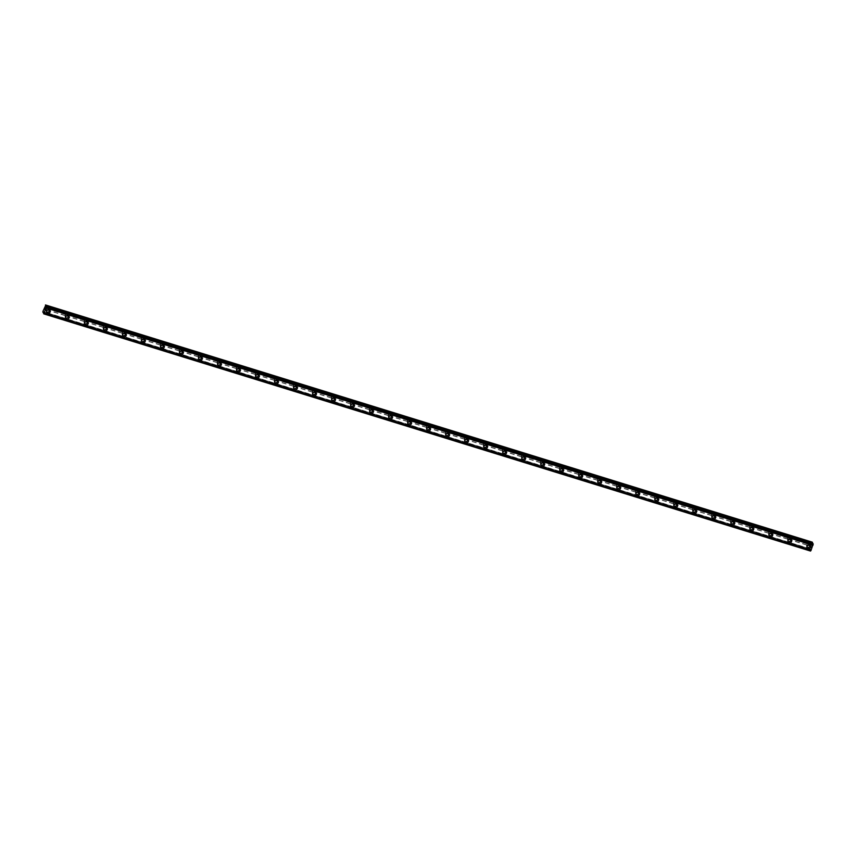 <?xml version="1.0" encoding="UTF-8"?>
<svg xmlns="http://www.w3.org/2000/svg" width="856" height="856" viewBox="0 0 856 856"><rect width="100%" height="100%" fill="white"/><g stroke="black" fill="none" stroke-linecap="round" stroke-linejoin="round"><path stroke-width="0.64" stroke-dasharray="4.28 3.21" d="M46.588 308.417L46.449 308.609A1.198 1.124 152.9 0 0 46.085 309.594L46.096 309.733A1.198 1.124 152.9 0 0 47.872 310.279L48.064 310.204A1.198 1.124 152.9 0 0 48.428 309.219L48.364 308.973A1.198 1.124 152.9 0 0 46.588 308.417L44.309 307.711M47.487 311.745A1.198 1.124 152.9 0 0 48.963 310.118A1.198 1.124 152.9 0 0 47.016 309.936A1.198 1.124 152.9 0 0 47.487 311.745M46.684 312.419L46.684 312.419A1.883 1.776 -27.1 0 1 48.995 309.851A1.883 1.776 -27.1 0 1 50.033 310.707L50.033 310.707M65.602 314.302L65.463 314.484A1.198 1.124 152.9 0 0 65.099 315.468L65.11 315.618A1.198 1.124 152.9 0 0 66.886 316.164L67.078 316.089A1.198 1.124 152.9 0 0 67.442 315.104L67.367 314.848A1.198 1.124 152.9 0 0 65.602 314.302L48.364 308.973M66.501 317.63A1.198 1.124 152.9 0 0 67.977 315.992A1.198 1.124 152.9 0 0 66.03 315.81A1.198 1.124 152.9 0 0 66.501 317.63M65.698 318.304L65.698 318.293A1.883 1.776 -27.1 0 1 68.009 315.736A1.883 1.776 -27.1 0 1 69.047 316.592L69.047 316.592M84.616 320.187L84.477 320.369A1.198 1.124 152.9 0 0 84.113 321.353L84.123 321.492A1.198 1.124 152.9 0 0 85.9 322.049L86.082 321.963A1.198 1.124 152.9 0 0 86.456 320.979L86.381 320.733A1.198 1.124 152.9 0 0 84.616 320.187L67.367 314.848M85.514 323.515A1.198 1.124 152.9 0 0 86.98 321.877A1.198 1.124 152.9 0 0 85.044 321.695A1.198 1.124 152.9 0 0 85.514 323.515M84.712 324.178L84.712 324.178A1.883 1.776 -27.1 0 1 87.023 321.61A1.883 1.776 -27.1 0 1 88.05 322.466L88.061 322.477M103.629 326.072L103.49 326.254A1.198 1.124 152.9 0 0 103.116 327.238L103.137 327.377A1.198 1.124 152.9 0 0 104.903 327.923L105.095 327.848A1.198 1.124 152.9 0 0 105.47 326.864L105.395 326.618A1.198 1.124 152.9 0 0 103.629 326.072L86.381 320.733M104.528 329.389A1.198 1.124 152.9 0 0 105.994 327.762A1.198 1.124 152.9 0 0 104.058 327.58A1.198 1.124 152.9 0 0 104.528 329.389M103.726 330.063L103.726 330.063A1.883 1.776 -27.1 0 1 106.037 327.495A1.883 1.776 -27.1 0 1 107.064 328.351L107.064 328.351M122.643 331.946L122.504 332.128A1.198 1.124 152.9 0 0 122.13 333.112L122.151 333.262A1.198 1.124 152.9 0 0 123.917 333.808L124.109 333.733A1.198 1.124 152.9 0 0 124.484 332.749L124.409 332.492A1.198 1.124 152.9 0 0 122.643 331.946L105.395 326.618M123.542 335.274A1.198 1.124 152.9 0 0 125.008 333.637A1.198 1.124 152.9 0 0 123.071 333.455A1.198 1.124 152.9 0 0 123.542 335.274M122.74 335.937L122.74 335.948A1.883 1.776 -27.1 0 1 125.051 333.38A1.883 1.776 -27.1 0 1 126.078 334.236L126.078 334.236M141.647 337.831L141.518 338.013A1.198 1.124 152.9 0 0 141.144 338.997L141.165 339.137A1.198 1.124 152.9 0 0 142.931 339.693L143.123 339.607A1.198 1.124 152.9 0 0 143.498 338.623L143.423 338.377A1.198 1.124 152.9 0 0 141.647 337.831L124.409 332.492M142.556 341.159A1.198 1.124 152.9 0 0 144.022 339.522A1.198 1.124 152.9 0 0 142.085 339.34A1.198 1.124 152.9 0 0 142.556 341.159M141.754 341.822L141.754 341.822A1.883 1.776 -27.1 0 1 144.065 339.254A1.883 1.776 -27.1 0 1 145.092 340.121L145.092 340.121M160.661 343.716L160.521 343.898A1.198 1.124 152.9 0 0 160.158 344.882L160.179 345.022A1.198 1.124 152.9 0 0 161.945 345.567L162.137 345.492A1.198 1.124 152.9 0 0 162.501 344.508L162.437 344.262A1.198 1.124 152.9 0 0 160.661 343.716L143.423 338.377M161.57 347.033A1.198 1.124 152.9 0 0 163.036 345.407A1.198 1.124 152.9 0 0 161.099 345.225A1.198 1.124 152.9 0 0 161.57 347.033M160.757 347.707L160.757 347.707A1.883 1.776 -27.1 0 1 163.079 345.139A1.883 1.776 -27.1 0 1 164.106 345.995L164.106 345.995M179.674 349.59L179.535 349.783A1.198 1.124 152.9 0 0 179.172 350.757L179.182 350.906A1.198 1.124 152.9 0 0 180.958 351.452L181.151 351.377A1.198 1.124 152.9 0 0 181.515 350.393L181.451 350.136A1.198 1.124 152.9 0 0 179.674 349.59L162.437 344.262M180.573 352.918A1.198 1.124 152.9 0 0 182.05 351.281A1.198 1.124 152.9 0 0 180.113 351.099A1.198 1.124 152.9 0 0 180.573 352.918M179.771 353.592L179.771 353.592A1.883 1.776 -27.1 0 1 182.082 351.024A1.883 1.776 -27.1 0 1 183.12 351.88L183.12 351.88M198.688 355.475L198.549 355.657A1.198 1.124 152.9 0 0 198.185 356.642L198.196 356.791A1.198 1.124 152.9 0 0 199.972 357.337L200.165 357.252A1.198 1.124 152.9 0 0 200.529 356.267L200.465 356.021A1.198 1.124 152.9 0 0 198.688 355.475L181.451 350.136M199.587 358.803A1.198 1.124 152.9 0 0 201.064 357.166A1.198 1.124 152.9 0 0 199.127 356.984A1.198 1.124 152.9 0 0 199.587 358.803M198.785 359.466L198.785 359.466A1.883 1.776 -27.1 0 1 201.096 356.899A1.883 1.776 -27.1 0 1 202.134 357.765L202.134 357.765M217.702 361.36L217.563 361.542A1.198 1.124 152.9 0 0 217.199 362.527L217.21 362.666A1.198 1.124 152.9 0 0 218.986 363.212L219.179 363.137A1.198 1.124 152.9 0 0 219.543 362.152L219.478 361.906A1.198 1.124 152.9 0 0 217.702 361.36L200.465 356.021M218.601 364.677A1.198 1.124 152.9 0 0 220.078 363.051A1.198 1.124 152.9 0 0 218.13 362.869A1.198 1.124 152.9 0 0 218.601 364.677M217.799 365.351L217.799 365.351A1.883 1.776 -27.1 0 1 220.11 362.784A1.883 1.776 -27.1 0 1 221.148 363.64L221.148 363.64M236.716 367.235L236.577 367.427A1.198 1.124 152.9 0 0 236.213 368.412L236.224 368.551A1.198 1.124 152.9 0 0 238 369.096L238.193 369.022A1.198 1.124 152.9 0 0 238.556 368.037L238.482 367.791A1.198 1.124 152.9 0 0 236.716 367.235L219.478 361.906M237.615 370.562A1.198 1.124 152.9 0 0 239.091 368.936A1.198 1.124 152.9 0 0 237.144 368.743A1.198 1.124 152.9 0 0 237.615 370.562M236.812 371.237L236.812 371.237A1.883 1.776 -27.1 0 1 239.124 368.669A1.883 1.776 -27.1 0 1 240.161 369.525L240.161 369.525M255.73 373.12L255.591 373.302A1.198 1.124 152.9 0 0 255.216 374.286L255.238 374.436A1.198 1.124 152.9 0 0 257.003 374.981L257.196 374.896A1.198 1.124 152.9 0 0 257.57 373.911L257.495 373.665A1.198 1.124 152.9 0 0 255.73 373.12L238.482 367.791M256.629 376.447A1.198 1.124 152.9 0 0 258.095 374.81A1.198 1.124 152.9 0 0 256.158 374.628A1.198 1.124 152.9 0 0 256.629 376.447M255.826 377.111L255.826 377.111A1.883 1.776 -27.1 0 1 258.137 374.543A1.883 1.776 -27.1 0 1 259.165 375.41L259.165 375.41M274.744 379.005L274.605 379.187A1.198 1.124 152.9 0 0 274.23 380.171L274.252 380.31A1.198 1.124 152.9 0 0 276.017 380.856L276.21 380.781A1.198 1.124 152.9 0 0 276.584 379.797L276.509 379.55A1.198 1.124 152.9 0 0 274.744 379.005L257.495 373.665M275.643 382.322A1.198 1.124 152.9 0 0 277.109 380.695A1.198 1.124 152.9 0 0 275.172 380.513A1.198 1.124 152.9 0 0 275.643 382.322M274.84 382.996L274.84 382.996A1.883 1.776 -27.1 0 1 277.151 380.428A1.883 1.776 -27.1 0 1 278.179 381.284L278.179 381.284M293.758 384.879L293.619 385.072A1.198 1.124 152.9 0 0 293.244 386.056L293.266 386.195A1.198 1.124 152.9 0 0 295.031 386.741L295.224 386.666A1.198 1.124 152.9 0 0 295.598 385.682L295.523 385.435A1.198 1.124 152.9 0 0 293.758 384.879L276.509 379.55M294.657 388.207A1.198 1.124 152.9 0 0 296.123 386.58A1.198 1.124 152.9 0 0 294.186 386.388A1.198 1.124 152.9 0 0 294.657 388.207M293.854 388.881L293.854 388.881A1.883 1.776 -27.1 0 1 296.165 386.313A1.883 1.776 -27.1 0 1 297.192 387.169L297.192 387.169M312.761 390.764L312.633 390.946A1.198 1.124 152.9 0 0 312.258 391.93L312.28 392.08A1.198 1.124 152.9 0 0 314.045 392.626L314.238 392.54A1.198 1.124 152.9 0 0 314.601 391.556L314.537 391.31A1.198 1.124 152.9 0 0 312.761 390.764L295.523 385.435M313.671 394.092A1.198 1.124 152.9 0 0 315.136 392.455A1.198 1.124 152.9 0 0 313.2 392.273A1.198 1.124 152.9 0 0 313.671 394.092M312.857 394.755L312.868 394.755A1.883 1.776 -27.1 0 1 315.179 392.187A1.883 1.776 -27.1 0 1 316.206 393.054L316.206 393.054M331.775 396.649L331.636 396.831A1.198 1.124 152.9 0 0 331.272 397.815L331.283 397.954A1.198 1.124 152.9 0 0 333.059 398.5L333.252 398.425A1.198 1.124 152.9 0 0 333.615 397.441L333.551 397.195A1.198 1.124 152.9 0 0 331.775 396.649L314.537 391.31M332.674 399.977A1.198 1.124 152.9 0 0 334.15 398.34A1.198 1.124 152.9 0 0 332.214 398.158A1.198 1.124 152.9 0 0 332.674 399.977M331.871 400.64L331.871 400.64A1.883 1.776 -27.1 0 1 334.182 398.072A1.883 1.776 -27.1 0 1 335.22 398.928L335.22 398.928M350.789 402.523L350.65 402.716A1.198 1.124 152.9 0 0 350.286 403.7L350.297 403.839A1.198 1.124 152.9 0 0 352.073 404.385L352.265 404.31A1.198 1.124 152.9 0 0 352.629 403.326L352.565 403.08A1.198 1.124 152.9 0 0 350.789 402.523L333.551 397.195M351.688 405.851A1.198 1.124 152.9 0 0 353.164 404.225A1.198 1.124 152.9 0 0 351.228 404.032A1.198 1.124 152.9 0 0 351.688 405.851M350.885 406.525L350.885 406.525A1.883 1.776 -27.1 0 1 353.196 403.957A1.883 1.776 -27.1 0 1 354.234 404.813L354.234 404.813M369.803 408.408L369.664 408.59A1.198 1.124 152.9 0 0 369.3 409.575L369.31 409.724A1.198 1.124 152.9 0 0 371.087 410.27L371.279 410.185A1.198 1.124 152.9 0 0 371.643 409.211L371.579 408.954A1.198 1.124 152.9 0 0 369.803 408.408L352.565 403.08M370.702 411.736A1.198 1.124 152.9 0 0 372.178 410.099A1.198 1.124 152.9 0 0 370.241 409.917A1.198 1.124 152.9 0 0 370.702 411.736M369.899 412.399L369.899 412.399A1.883 1.776 -27.1 0 1 372.21 409.842A1.883 1.776 -27.1 0 1 373.248 410.698L373.248 410.698M388.817 414.293L388.678 414.475A1.198 1.124 152.9 0 0 388.314 415.46L388.324 415.599A1.198 1.124 152.9 0 0 390.101 416.155L390.293 416.07A1.198 1.124 152.9 0 0 390.657 415.085L390.593 414.839A1.198 1.124 152.9 0 0 388.817 414.293L371.579 408.954M389.715 417.621A1.198 1.124 152.9 0 0 391.192 415.984A1.198 1.124 152.9 0 0 389.245 415.802A1.198 1.124 152.9 0 0 389.715 417.621M388.913 418.284L388.913 418.284A1.883 1.776 -27.1 0 1 391.224 415.716A1.883 1.776 -27.1 0 1 392.262 416.572L392.262 416.572M407.83 420.168L407.691 420.36A1.198 1.124 152.9 0 0 407.328 421.345L407.338 421.484A1.198 1.124 152.9 0 0 409.115 422.029L409.307 421.955A1.198 1.124 152.9 0 0 409.671 420.97L409.596 420.724A1.198 1.124 152.9 0 0 407.83 420.168L390.593 414.839M408.729 423.495A1.198 1.124 152.9 0 0 410.206 421.869A1.198 1.124 152.9 0 0 408.259 421.676A1.198 1.124 152.9 0 0 408.729 423.495M407.927 424.169L407.927 424.169A1.883 1.776 -27.1 0 1 410.238 421.601A1.883 1.776 -27.1 0 1 411.276 422.457L411.276 422.457M426.844 426.053L426.705 426.235A1.198 1.124 152.9 0 0 426.331 427.219L426.352 427.369A1.198 1.124 152.9 0 0 428.118 427.914L428.31 427.84A1.198 1.124 152.9 0 0 428.685 426.855L428.61 426.598A1.198 1.124 152.9 0 0 426.844 426.053L409.596 420.724M427.743 429.38A1.198 1.124 152.9 0 0 429.209 427.743A1.198 1.124 152.9 0 0 427.272 427.561A1.198 1.124 152.9 0 0 427.743 429.38M426.941 430.044L426.941 430.044A1.883 1.776 -27.1 0 1 429.252 427.486A1.883 1.776 -27.1 0 1 430.279 428.342L430.279 428.342M445.858 431.938L445.719 432.12A1.198 1.124 152.9 0 0 445.345 433.104L445.366 433.243A1.198 1.124 152.9 0 0 447.132 433.799L447.324 433.714A1.198 1.124 152.9 0 0 447.699 432.729L447.624 432.483A1.198 1.124 152.9 0 0 445.858 431.938L428.61 426.598M446.757 435.265A1.198 1.124 152.9 0 0 448.223 433.628A1.198 1.124 152.9 0 0 446.286 433.446A1.198 1.124 152.9 0 0 446.757 435.265M445.955 435.929L445.955 435.929A1.883 1.776 -27.1 0 1 448.266 433.361A1.883 1.776 -27.1 0 1 449.293 434.217L449.293 434.227M464.872 437.812L464.733 438.005A1.198 1.124 152.9 0 0 464.359 438.989L464.38 439.128A1.198 1.124 152.9 0 0 466.146 439.674L466.338 439.599A1.198 1.124 152.9 0 0 466.713 438.614L466.638 438.368A1.198 1.124 152.9 0 0 464.872 437.812L447.624 432.483M465.771 441.14A1.198 1.124 152.9 0 0 467.237 439.513A1.198 1.124 152.9 0 0 465.3 439.331A1.198 1.124 152.9 0 0 465.771 441.14M464.969 441.814L464.969 441.814A1.883 1.776 -27.1 0 1 467.28 439.246A1.883 1.776 -27.1 0 1 468.307 440.102L468.307 440.102M483.875 443.697L483.747 443.879A1.198 1.124 152.9 0 0 483.373 444.863L483.394 445.013A1.198 1.124 152.9 0 0 485.159 445.559L485.352 445.484A1.198 1.124 152.9 0 0 485.716 444.499L485.652 444.243A1.198 1.124 152.9 0 0 483.875 443.697L466.638 438.368M484.785 447.025A1.198 1.124 152.9 0 0 486.251 445.388A1.198 1.124 152.9 0 0 484.314 445.206A1.198 1.124 152.9 0 0 484.785 447.025M483.972 447.688L483.972 447.699A1.883 1.776 -27.1 0 1 486.294 445.131A1.883 1.776 -27.1 0 1 487.321 445.987L487.321 445.987M502.889 449.582L502.75 449.764A1.198 1.124 152.9 0 0 502.386 450.748L502.397 450.887A1.198 1.124 152.9 0 0 504.173 451.444L504.366 451.358A1.198 1.124 152.9 0 0 504.73 450.374L504.666 450.128A1.198 1.124 152.9 0 0 502.889 449.582L485.652 444.243M503.788 452.91A1.198 1.124 152.9 0 0 505.265 451.273A1.198 1.124 152.9 0 0 503.328 451.091A1.198 1.124 152.9 0 0 503.788 452.91M502.986 453.573L502.986 453.573A1.883 1.776 -27.1 0 1 505.297 451.005A1.883 1.776 -27.1 0 1 506.335 451.861L506.335 451.872M521.903 455.467L521.764 455.649A1.198 1.124 152.9 0 0 521.4 456.633L521.411 456.772A1.198 1.124 152.9 0 0 523.187 457.318L523.38 457.243A1.198 1.124 152.9 0 0 523.744 456.259L523.679 456.013A1.198 1.124 152.9 0 0 521.903 455.467L504.666 450.128M522.802 458.784A1.198 1.124 152.9 0 0 524.279 457.158A1.198 1.124 152.9 0 0 522.342 456.976A1.198 1.124 152.9 0 0 522.802 458.784M522 459.458L522 459.458A1.883 1.776 -27.1 0 1 524.311 456.89A1.883 1.776 -27.1 0 1 525.349 457.746L525.349 457.746M540.917 461.341L540.778 461.523A1.198 1.124 152.9 0 0 540.414 462.508L540.425 462.657A1.198 1.124 152.9 0 0 542.201 463.203L542.394 463.128A1.198 1.124 152.9 0 0 542.758 462.144L542.693 461.887A1.198 1.124 152.9 0 0 540.917 461.341L523.679 456.013M541.816 464.669A1.198 1.124 152.9 0 0 543.293 463.032A1.198 1.124 152.9 0 0 541.356 462.85A1.198 1.124 152.9 0 0 541.816 464.669M541.013 465.332L541.013 465.343A1.883 1.776 -27.1 0 1 543.325 462.775A1.883 1.776 -27.1 0 1 544.363 463.631L544.363 463.631M559.931 467.226L559.792 467.408A1.198 1.124 152.9 0 0 559.428 468.393L559.439 468.532A1.198 1.124 152.9 0 0 561.215 469.088L561.408 469.002A1.198 1.124 152.9 0 0 561.771 468.018L561.697 467.772A1.198 1.124 152.9 0 0 559.931 467.226L542.693 461.887M560.83 470.554A1.198 1.124 152.9 0 0 562.306 468.917A1.198 1.124 152.9 0 0 560.359 468.735A1.198 1.124 152.9 0 0 560.83 470.554M560.027 471.217L560.027 471.217A1.883 1.776 -27.1 0 1 562.338 468.649A1.883 1.776 -27.1 0 1 563.376 469.505L563.376 469.516M578.945 473.111L578.806 473.293A1.198 1.124 152.9 0 0 578.442 474.278L578.453 474.417A1.198 1.124 152.9 0 0 580.229 474.962L580.422 474.887A1.198 1.124 152.9 0 0 580.785 473.903L580.71 473.657A1.198 1.124 152.9 0 0 578.945 473.111L561.697 467.772M579.844 476.428A1.198 1.124 152.9 0 0 581.32 474.802A1.198 1.124 152.9 0 0 579.373 474.62A1.198 1.124 152.9 0 0 579.844 476.428M579.041 477.102L579.041 477.102A1.883 1.776 -27.1 0 1 581.352 474.534A1.883 1.776 -27.1 0 1 582.38 475.39L582.39 475.39M597.959 478.986L597.82 479.167A1.198 1.124 152.9 0 0 597.445 480.152L597.467 480.302A1.198 1.124 152.9 0 0 599.232 480.847L599.425 480.772A1.198 1.124 152.9 0 0 599.799 479.788L599.724 479.531A1.198 1.124 152.9 0 0 597.959 478.986L580.71 473.657M598.858 482.313A1.198 1.124 152.9 0 0 600.323 480.676A1.198 1.124 152.9 0 0 598.387 480.494A1.198 1.124 152.9 0 0 598.858 482.313M598.055 482.987L598.055 482.987A1.883 1.776 -27.1 0 1 600.366 480.419A1.883 1.776 -27.1 0 1 601.394 481.275L601.394 481.275M616.973 484.87L616.834 485.052A1.198 1.124 152.9 0 0 616.459 486.037L616.481 486.176A1.198 1.124 152.9 0 0 618.246 486.732L618.439 486.647A1.198 1.124 152.9 0 0 618.813 485.662L618.738 485.416A1.198 1.124 152.9 0 0 616.973 484.87L599.724 479.531M617.872 488.198A1.198 1.124 152.9 0 0 619.337 486.561A1.198 1.124 152.9 0 0 617.401 486.379A1.198 1.124 152.9 0 0 617.872 488.198M617.069 488.862L617.069 488.862A1.883 1.776 -27.1 0 1 619.38 486.294A1.883 1.776 -27.1 0 1 620.407 487.16L620.407 487.16M635.976 490.755L635.848 490.937A1.198 1.124 152.9 0 0 635.473 491.922L635.494 492.061A1.198 1.124 152.9 0 0 637.26 492.607L637.452 492.532A1.198 1.124 152.9 0 0 637.827 491.547L637.752 491.301A1.198 1.124 152.9 0 0 635.976 490.755L618.738 485.416M636.885 494.073A1.198 1.124 152.9 0 0 638.351 492.446A1.198 1.124 152.9 0 0 636.415 492.264A1.198 1.124 152.9 0 0 636.885 494.073M636.083 494.747L636.083 494.747A1.883 1.776 -27.1 0 1 638.394 492.179A1.883 1.776 -27.1 0 1 639.421 493.035L639.421 493.035M654.99 496.63L654.851 496.822A1.198 1.124 152.9 0 0 654.487 497.796L654.508 497.946A1.198 1.124 152.9 0 0 656.274 498.492L656.466 498.417A1.198 1.124 152.9 0 0 656.83 497.432L656.766 497.175A1.198 1.124 152.9 0 0 654.99 496.63L637.752 491.301M655.899 499.958A1.198 1.124 152.9 0 0 657.365 498.32A1.198 1.124 152.9 0 0 655.428 498.139A1.198 1.124 152.9 0 0 655.899 499.958M655.086 500.632L655.086 500.632A1.883 1.776 -27.1 0 1 657.408 498.064A1.883 1.776 -27.1 0 1 658.435 498.92L658.435 498.92M674.004 502.515L673.865 502.697A1.198 1.124 152.9 0 0 673.501 503.681L673.512 503.831A1.198 1.124 152.9 0 0 675.288 504.377L675.48 504.291A1.198 1.124 152.9 0 0 675.844 503.307L675.78 503.06A1.198 1.124 152.9 0 0 674.004 502.515L656.766 497.175M674.903 505.843A1.198 1.124 152.9 0 0 676.379 504.205A1.198 1.124 152.9 0 0 674.442 504.024A1.198 1.124 152.9 0 0 674.903 505.843M674.1 506.506L674.1 506.506A1.883 1.776 -27.1 0 1 676.411 503.938A1.883 1.776 -27.1 0 1 677.449 504.805L677.449 504.805M693.018 508.4L692.879 508.582A1.198 1.124 152.9 0 0 692.515 509.566L692.525 509.705A1.198 1.124 152.9 0 0 694.302 510.251L694.494 510.176A1.198 1.124 152.9 0 0 694.858 509.192L694.794 508.945A1.198 1.124 152.9 0 0 693.018 508.4L675.78 503.06M693.916 511.717A1.198 1.124 152.9 0 0 695.393 510.09A1.198 1.124 152.9 0 0 693.456 509.909A1.198 1.124 152.9 0 0 693.916 511.717M693.114 512.391L693.114 512.391A1.883 1.776 -27.1 0 1 695.425 509.823A1.883 1.776 -27.1 0 1 696.463 510.679L696.463 510.679M712.032 514.274L711.892 514.467A1.198 1.124 152.9 0 0 711.529 515.451L711.539 515.59A1.198 1.124 152.9 0 0 713.316 516.136L713.508 516.061A1.198 1.124 152.9 0 0 713.872 515.077L713.808 514.831A1.198 1.124 152.9 0 0 712.032 514.274L694.794 508.945M712.93 517.602A1.198 1.124 152.9 0 0 714.407 515.975A1.198 1.124 152.9 0 0 712.46 515.783A1.198 1.124 152.9 0 0 712.93 517.602M712.128 518.276L712.128 518.276A1.883 1.776 -27.1 0 1 714.439 515.708A1.883 1.776 -27.1 0 1 715.477 516.564L715.477 516.564M731.045 520.159L730.906 520.341A1.198 1.124 152.9 0 0 730.543 521.325L730.553 521.475A1.198 1.124 152.9 0 0 732.329 522.021L732.522 521.935A1.198 1.124 152.9 0 0 732.886 520.951L732.811 520.705A1.198 1.124 152.9 0 0 731.045 520.159L713.808 514.831M731.944 523.487A1.198 1.124 152.9 0 0 733.421 521.85A1.198 1.124 152.9 0 0 731.473 521.668A1.198 1.124 152.9 0 0 731.944 523.487M731.142 524.15L731.142 524.15A1.883 1.776 -27.1 0 1 733.453 521.582A1.883 1.776 -27.1 0 1 734.491 522.449L734.491 522.449M750.059 526.044L749.92 526.226A1.198 1.124 152.9 0 0 749.556 527.21L749.567 527.35A1.198 1.124 152.9 0 0 751.343 527.895L751.525 527.82A1.198 1.124 152.9 0 0 751.9 526.836L751.825 526.59A1.198 1.124 152.9 0 0 750.059 526.044L732.811 520.705M750.958 529.372A1.198 1.124 152.9 0 0 752.435 527.735A1.198 1.124 152.9 0 0 750.487 527.553A1.198 1.124 152.9 0 0 750.958 529.372M750.156 530.035L750.156 530.035A1.883 1.776 -27.1 0 1 752.467 527.467A1.883 1.776 -27.1 0 1 753.494 528.323L753.505 528.323M769.073 531.918L768.934 532.111A1.198 1.124 152.9 0 0 768.56 533.095L768.581 533.235A1.198 1.124 152.9 0 0 770.347 533.78L770.539 533.705A1.198 1.124 152.9 0 0 770.914 532.721L770.839 532.475A1.198 1.124 152.9 0 0 769.073 531.918L751.825 526.59M769.972 535.246A1.198 1.124 152.9 0 0 771.438 533.62A1.198 1.124 152.9 0 0 769.501 533.427A1.198 1.124 152.9 0 0 769.972 535.246M769.17 535.92L769.17 535.92A1.883 1.776 -27.1 0 1 771.481 533.352A1.883 1.776 -27.1 0 1 772.508 534.208L772.508 534.208M788.087 537.803L787.948 537.985A1.198 1.124 152.9 0 0 787.573 538.97L787.595 539.12A1.198 1.124 152.9 0 0 789.36 539.665L789.553 539.58A1.198 1.124 152.9 0 0 789.928 538.606L789.853 538.349A1.198 1.124 152.9 0 0 788.087 537.803L770.839 532.475M788.986 541.131A1.198 1.124 152.9 0 0 790.452 539.494A1.198 1.124 152.9 0 0 788.515 539.312A1.198 1.124 152.9 0 0 788.986 541.131M788.183 541.795L788.183 541.795A1.883 1.776 -27.1 0 1 790.495 539.237A1.883 1.776 -27.1 0 1 791.522 540.093L791.522 540.093M807.326 545.7A1.198 1.124 152.9 0 0 808.374 545.55L808.567 545.465A1.198 1.124 152.9 0 0 808.941 544.48L808.867 544.234A1.198 1.124 152.9 0 0 807.09 543.688L806.962 543.87A1.198 1.124 152.9 0 0 806.587 544.855L806.609 544.994A1.198 1.124 152.9 0 0 807.326 545.7M808 547.016A1.198 1.124 152.9 0 0 809.466 545.379A1.198 1.124 152.9 0 0 807.529 545.197A1.198 1.124 152.9 0 0 808 547.016M807.197 547.68L807.197 547.68A1.883 1.776 -27.1 0 1 809.509 545.111A1.883 1.776 -27.1 0 1 810.536 545.968L810.536 545.968M807.764 547.637A1.883 1.776 152.9 0 0 810.076 545.069A1.883 1.776 152.9 0 0 807.026 544.78A1.883 1.776 152.9 0 0 807.764 547.637M808.182 548.45A1.883 1.776 152.9 0 0 810.493 545.882A1.883 1.776 152.9 0 0 807.443 545.593A1.883 1.776 152.9 0 0 808.182 548.45M788.75 541.752A1.883 1.776 152.9 0 0 791.062 539.184A1.883 1.776 152.9 0 0 788.012 538.895A1.883 1.776 152.9 0 0 788.75 541.752M789.168 542.565A1.883 1.776 152.9 0 0 791.479 539.997A1.883 1.776 152.9 0 0 788.43 539.708A1.883 1.776 152.9 0 0 789.168 542.565M769.737 535.867A1.883 1.776 152.9 0 0 772.048 533.309A1.883 1.776 152.9 0 0 768.998 533.02A1.883 1.776 152.9 0 0 769.737 535.867M770.154 536.68A1.883 1.776 152.9 0 0 772.465 534.123A1.883 1.776 152.9 0 0 769.416 533.834A1.883 1.776 152.9 0 0 770.154 536.68M750.723 529.992A1.883 1.776 152.9 0 0 753.034 527.424A1.883 1.776 152.9 0 0 749.995 527.135A1.883 1.776 152.9 0 0 750.723 529.992M751.14 530.806A1.883 1.776 152.9 0 0 753.451 528.238A1.883 1.776 152.9 0 0 750.402 527.949A1.883 1.776 152.9 0 0 751.14 530.806M731.709 524.107A1.883 1.776 152.9 0 0 734.02 521.539A1.883 1.776 152.9 0 0 730.981 521.25A1.883 1.776 152.9 0 0 731.709 524.107M732.126 524.921A1.883 1.776 152.9 0 0 734.437 522.353A1.883 1.776 152.9 0 0 731.388 522.064A1.883 1.776 152.9 0 0 732.126 524.921M712.695 518.222A1.883 1.776 152.9 0 0 715.017 515.665A1.883 1.776 152.9 0 0 711.967 515.376A1.883 1.776 152.9 0 0 712.695 518.222M713.112 519.036A1.883 1.776 152.9 0 0 715.423 516.468A1.883 1.776 152.9 0 0 712.385 516.189A1.883 1.776 152.9 0 0 713.112 519.036M693.692 512.348A1.883 1.776 152.9 0 0 696.003 509.78A1.883 1.776 152.9 0 0 692.953 509.491A1.883 1.776 152.9 0 0 693.692 512.348M694.098 513.161A1.883 1.776 152.9 0 0 696.41 510.593A1.883 1.776 152.9 0 0 693.371 510.304A1.883 1.776 152.9 0 0 694.098 513.161M674.678 506.463A1.883 1.776 152.9 0 0 676.989 503.895A1.883 1.776 152.9 0 0 673.94 503.606A1.883 1.776 152.9 0 0 674.678 506.463M675.084 507.276A1.883 1.776 152.9 0 0 677.406 504.708A1.883 1.776 152.9 0 0 674.357 504.419A1.883 1.776 152.9 0 0 675.084 507.276M655.664 500.578A1.883 1.776 152.9 0 0 657.975 498.01A1.883 1.776 152.9 0 0 654.926 497.732A1.883 1.776 152.9 0 0 655.664 500.578M656.081 501.391A1.883 1.776 152.9 0 0 658.392 498.823A1.883 1.776 152.9 0 0 655.343 498.545A1.883 1.776 152.9 0 0 656.081 501.391M636.65 494.704A1.883 1.776 152.9 0 0 638.961 492.136A1.883 1.776 152.9 0 0 635.912 491.847A1.883 1.776 152.9 0 0 636.65 494.704M637.067 495.517A1.883 1.776 152.9 0 0 639.379 492.949A1.883 1.776 152.9 0 0 636.329 492.66A1.883 1.776 152.9 0 0 637.067 495.517M617.636 488.819A1.883 1.776 152.9 0 0 619.947 486.251A1.883 1.776 152.9 0 0 616.898 485.962A1.883 1.776 152.9 0 0 617.636 488.819M618.053 489.632A1.883 1.776 152.9 0 0 620.365 487.064A1.883 1.776 152.9 0 0 617.315 486.775A1.883 1.776 152.9 0 0 618.053 489.632M598.622 482.934A1.883 1.776 152.9 0 0 600.933 480.366A1.883 1.776 152.9 0 0 597.884 480.077A1.883 1.776 152.9 0 0 598.622 482.934M599.04 483.747A1.883 1.776 152.9 0 0 601.351 481.179A1.883 1.776 152.9 0 0 598.301 480.89A1.883 1.776 152.9 0 0 599.04 483.747M579.608 477.06A1.883 1.776 152.9 0 0 581.92 474.492A1.883 1.776 152.9 0 0 578.881 474.203A1.883 1.776 152.9 0 0 579.608 477.06M580.026 477.873A1.883 1.776 152.9 0 0 582.337 475.305A1.883 1.776 152.9 0 0 579.287 475.016A1.883 1.776 152.9 0 0 580.026 477.873M560.594 471.175A1.883 1.776 152.9 0 0 562.906 468.607A1.883 1.776 152.9 0 0 559.867 468.318A1.883 1.776 152.9 0 0 560.594 471.175M561.012 471.988A1.883 1.776 152.9 0 0 563.323 469.42A1.883 1.776 152.9 0 0 560.273 469.131A1.883 1.776 152.9 0 0 561.012 471.988M541.581 465.29A1.883 1.776 152.9 0 0 543.902 462.721A1.883 1.776 152.9 0 0 540.853 462.433A1.883 1.776 152.9 0 0 541.581 465.29M541.998 466.103A1.883 1.776 152.9 0 0 544.309 463.535A1.883 1.776 152.9 0 0 541.27 463.246A1.883 1.776 152.9 0 0 541.998 466.103M522.577 459.415A1.883 1.776 152.9 0 0 524.889 456.847A1.883 1.776 152.9 0 0 521.839 456.558A1.883 1.776 152.9 0 0 522.577 459.415M522.984 460.218A1.883 1.776 152.9 0 0 525.306 457.66A1.883 1.776 152.9 0 0 522.256 457.372A1.883 1.776 152.9 0 0 522.984 460.218M503.563 453.53A1.883 1.776 152.9 0 0 505.875 450.962A1.883 1.776 152.9 0 0 502.825 450.673A1.883 1.776 152.9 0 0 503.563 453.53M503.981 454.343A1.883 1.776 152.9 0 0 506.292 451.775A1.883 1.776 152.9 0 0 503.242 451.487A1.883 1.776 152.9 0 0 503.981 454.343M484.55 447.645A1.883 1.776 152.9 0 0 486.861 445.077A1.883 1.776 152.9 0 0 483.811 444.788A1.883 1.776 152.9 0 0 484.55 447.645M484.967 448.458A1.883 1.776 152.9 0 0 487.278 445.89A1.883 1.776 152.9 0 0 484.229 445.601A1.883 1.776 152.9 0 0 484.967 448.458M465.536 441.76A1.883 1.776 152.9 0 0 467.847 439.203A1.883 1.776 152.9 0 0 464.797 438.914A1.883 1.776 152.9 0 0 465.536 441.76M465.953 442.573A1.883 1.776 152.9 0 0 468.264 440.016A1.883 1.776 152.9 0 0 465.215 439.727A1.883 1.776 152.9 0 0 465.953 442.573M446.522 435.886A1.883 1.776 152.9 0 0 448.833 433.318A1.883 1.776 152.9 0 0 445.783 433.029A1.883 1.776 152.9 0 0 446.522 435.886M446.939 436.699A1.883 1.776 152.9 0 0 449.25 434.131A1.883 1.776 152.9 0 0 446.201 433.842A1.883 1.776 152.9 0 0 446.939 436.699M427.508 430.001A1.883 1.776 152.9 0 0 429.819 427.433A1.883 1.776 152.9 0 0 426.77 427.144A1.883 1.776 152.9 0 0 427.508 430.001M427.925 430.814A1.883 1.776 152.9 0 0 430.236 428.246A1.883 1.776 152.9 0 0 427.187 427.957A1.883 1.776 152.9 0 0 427.925 430.814M408.494 424.116A1.883 1.776 152.9 0 0 410.805 421.559A1.883 1.776 152.9 0 0 407.766 421.27A1.883 1.776 152.9 0 0 408.494 424.116M408.911 424.929A1.883 1.776 152.9 0 0 411.222 422.372A1.883 1.776 152.9 0 0 408.173 422.083A1.883 1.776 152.9 0 0 408.911 424.929M389.48 418.242A1.883 1.776 152.9 0 0 391.802 415.674A1.883 1.776 152.9 0 0 388.752 415.385A1.883 1.776 152.9 0 0 389.48 418.242M389.897 419.055A1.883 1.776 152.9 0 0 392.209 416.487A1.883 1.776 152.9 0 0 389.159 416.198A1.883 1.776 152.9 0 0 389.897 419.055M370.466 412.357A1.883 1.776 152.9 0 0 372.788 409.789A1.883 1.776 152.9 0 0 369.739 409.5A1.883 1.776 152.9 0 0 370.466 412.357M370.883 413.17A1.883 1.776 152.9 0 0 373.195 410.602A1.883 1.776 152.9 0 0 370.156 410.313A1.883 1.776 152.9 0 0 370.883 413.17M351.463 406.472A1.883 1.776 152.9 0 0 353.774 403.914A1.883 1.776 152.9 0 0 350.725 403.625A1.883 1.776 152.9 0 0 351.463 406.472M351.87 407.285A1.883 1.776 152.9 0 0 354.191 404.728A1.883 1.776 152.9 0 0 351.142 404.439A1.883 1.776 152.9 0 0 351.87 407.285M332.449 400.597A1.883 1.776 152.9 0 0 334.76 398.029A1.883 1.776 152.9 0 0 331.711 397.74A1.883 1.776 152.9 0 0 332.449 400.597M332.866 401.411A1.883 1.776 152.9 0 0 335.178 398.843A1.883 1.776 152.9 0 0 332.128 398.554A1.883 1.776 152.9 0 0 332.866 401.411M313.435 394.712A1.883 1.776 152.9 0 0 315.746 392.144A1.883 1.776 152.9 0 0 312.697 391.855A1.883 1.776 152.9 0 0 313.435 394.712M313.852 395.526A1.883 1.776 152.9 0 0 316.164 392.958A1.883 1.776 152.9 0 0 313.114 392.669A1.883 1.776 152.9 0 0 313.852 395.526M294.421 388.827A1.883 1.776 152.9 0 0 296.732 386.27A1.883 1.776 152.9 0 0 293.683 385.981A1.883 1.776 152.9 0 0 294.421 388.827M294.839 389.64A1.883 1.776 152.9 0 0 297.15 387.083A1.883 1.776 152.9 0 0 294.1 386.794A1.883 1.776 152.9 0 0 294.839 389.64M275.407 382.953A1.883 1.776 152.9 0 0 277.719 380.385A1.883 1.776 152.9 0 0 274.669 380.096A1.883 1.776 152.9 0 0 275.407 382.953M275.825 383.766A1.883 1.776 152.9 0 0 278.136 381.198A1.883 1.776 152.9 0 0 275.086 380.909A1.883 1.776 152.9 0 0 275.825 383.766M256.393 377.068A1.883 1.776 152.9 0 0 258.705 374.5A1.883 1.776 152.9 0 0 255.655 374.211A1.883 1.776 152.9 0 0 256.393 377.068M256.811 377.881A1.883 1.776 152.9 0 0 259.122 375.313A1.883 1.776 152.9 0 0 256.072 375.024A1.883 1.776 152.9 0 0 256.811 377.881M237.38 371.183A1.883 1.776 152.9 0 0 239.691 368.615A1.883 1.776 152.9 0 0 236.652 368.337A1.883 1.776 152.9 0 0 237.38 371.183M237.797 371.996A1.883 1.776 152.9 0 0 240.108 369.428A1.883 1.776 152.9 0 0 237.059 369.15A1.883 1.776 152.9 0 0 237.797 371.996M218.366 365.309A1.883 1.776 152.9 0 0 220.688 362.741A1.883 1.776 152.9 0 0 217.638 362.452A1.883 1.776 152.9 0 0 218.366 365.309M218.783 366.122A1.883 1.776 152.9 0 0 221.094 363.554A1.883 1.776 152.9 0 0 218.055 363.265A1.883 1.776 152.9 0 0 218.783 366.122M199.362 359.424A1.883 1.776 152.9 0 0 201.674 356.856A1.883 1.776 152.9 0 0 198.624 356.567A1.883 1.776 152.9 0 0 199.362 359.424M199.769 360.237A1.883 1.776 152.9 0 0 202.08 357.669A1.883 1.776 152.9 0 0 199.041 357.38A1.883 1.776 152.9 0 0 199.769 360.237M180.349 353.539A1.883 1.776 152.9 0 0 182.66 350.971A1.883 1.776 152.9 0 0 179.61 350.682A1.883 1.776 152.9 0 0 180.349 353.539M180.755 354.352A1.883 1.776 152.9 0 0 183.077 351.784A1.883 1.776 152.9 0 0 180.028 351.495A1.883 1.776 152.9 0 0 180.755 354.352M161.335 347.664A1.883 1.776 152.9 0 0 163.646 345.096A1.883 1.776 152.9 0 0 160.596 344.808A1.883 1.776 152.9 0 0 161.335 347.664M161.752 348.478A1.883 1.776 152.9 0 0 164.063 345.91A1.883 1.776 152.9 0 0 161.014 345.621A1.883 1.776 152.9 0 0 161.752 348.478M142.321 341.779A1.883 1.776 152.9 0 0 144.632 339.211A1.883 1.776 152.9 0 0 141.582 338.923A1.883 1.776 152.9 0 0 142.321 341.779M142.738 342.593A1.883 1.776 152.9 0 0 145.049 340.025A1.883 1.776 152.9 0 0 142 339.736A1.883 1.776 152.9 0 0 142.738 342.593M123.307 335.894A1.883 1.776 152.9 0 0 125.618 333.326A1.883 1.776 152.9 0 0 122.569 333.038A1.883 1.776 152.9 0 0 123.307 335.894M123.724 336.708A1.883 1.776 152.9 0 0 126.035 334.14A1.883 1.776 152.9 0 0 122.986 333.851A1.883 1.776 152.9 0 0 123.724 336.708M104.293 330.02A1.883 1.776 152.9 0 0 106.604 327.452A1.883 1.776 152.9 0 0 103.555 327.163A1.883 1.776 152.9 0 0 104.293 330.02M104.71 330.833A1.883 1.776 152.9 0 0 107.021 328.265A1.883 1.776 152.9 0 0 103.972 327.976A1.883 1.776 152.9 0 0 104.71 330.833M85.279 324.135A1.883 1.776 152.9 0 0 87.59 321.567A1.883 1.776 152.9 0 0 84.551 321.278A1.883 1.776 152.9 0 0 85.279 324.135M85.696 324.948A1.883 1.776 152.9 0 0 88.008 322.38A1.883 1.776 152.9 0 0 84.958 322.091A1.883 1.776 152.9 0 0 85.696 324.948M66.265 318.25A1.883 1.776 152.9 0 0 68.576 315.682A1.883 1.776 152.9 0 0 65.538 315.393A1.883 1.776 152.9 0 0 66.265 318.25M66.682 319.063A1.883 1.776 152.9 0 0 68.994 316.495A1.883 1.776 152.9 0 0 65.944 316.206A1.883 1.776 152.9 0 0 66.682 319.063M47.251 312.365A1.883 1.776 152.9 0 0 49.573 309.808A1.883 1.776 152.9 0 0 46.524 309.519A1.883 1.776 152.9 0 0 47.251 312.365M47.669 313.178A1.883 1.776 152.9 0 0 49.98 310.621A1.883 1.776 152.9 0 0 46.941 310.332A1.883 1.776 152.9 0 0 47.669 313.178M811.221 547.808L811.477 547.112L811.221 547.808M811.531 546.096L811.809 545.358L811.531 546.096M811.788 545.326L811.445 546.256L811.788 545.326M810.525 551.05L810.653 549.381L809.883 549.777L809.744 548.707L812.323 542.169M812.43 543.528L812.515 544.459L45.85 307.047L812.355 544.17M813.104 543.742L812.686 544.277M810.932 550.558L44.073 313.328M44.608 309.059L44.876 308.374M44.822 309.465L44.887 308.256M807.09 543.688L789.853 538.349M812.066 542.49L45.218 305.26M811.146 544.94L808.867 544.234M806.962 543.87L789.928 538.606M806.587 544.855L789.553 539.58M806.609 544.994L789.36 539.665M787.948 537.985L770.914 532.721M787.573 538.97L770.539 533.705M787.595 539.12L770.347 533.78M768.934 532.111L751.9 526.836M768.56 533.095L751.525 527.82M768.581 533.235L751.343 527.895M749.92 526.226L732.886 520.951M749.556 527.21L732.522 521.935M749.567 527.35L732.329 522.021M730.906 520.341L713.872 515.077M730.543 521.325L713.508 516.061M730.553 521.475L713.316 516.136M711.892 514.467L694.858 509.192M711.529 515.451L694.494 510.176M711.539 515.59L694.302 510.251M692.879 508.582L675.844 503.307M692.515 509.566L675.48 504.291M692.525 509.705L675.288 504.377M673.865 502.697L656.83 497.432M673.501 503.681L656.466 498.417M673.512 503.831L656.274 498.492M654.851 496.822L637.827 491.547M654.487 497.796L637.452 492.532M654.508 497.946L637.26 492.607M635.848 490.937L618.813 485.662M635.473 491.922L618.439 486.647M635.494 492.061L618.246 486.732M616.834 485.052L599.799 479.788M616.459 486.037L599.425 480.772M616.481 486.176L599.232 480.847M597.82 479.167L580.785 473.903M597.445 480.152L580.422 474.887M597.467 480.302L580.229 474.962M578.806 473.293L561.771 468.018M578.442 474.278L561.408 469.002M578.453 474.417L561.215 469.088M559.792 467.408L542.758 462.144M559.428 468.393L542.394 463.128M559.439 468.532L542.201 463.203M540.778 461.523L523.744 456.259M540.414 462.508L523.38 457.243M540.425 462.657L523.187 457.318M521.764 455.649L504.73 450.374M521.4 456.633L504.366 451.358M521.411 456.772L504.173 451.444M502.75 449.764L485.716 444.499M502.386 450.748L485.352 445.484M502.397 450.887L485.159 445.559M483.747 443.879L466.713 438.614M483.373 444.863L466.338 439.599M483.394 445.013L466.146 439.674M464.733 438.005L447.699 432.729M464.359 438.989L447.324 433.714M464.38 439.128L447.132 433.799M445.719 432.12L428.685 426.855M445.345 433.104L428.31 427.84M445.366 433.243L428.118 427.914M426.705 426.235L409.671 420.97M426.331 427.219L409.307 421.955M426.352 427.369L409.115 422.029M407.691 420.36L390.657 415.085M407.328 421.345L390.293 416.07M407.338 421.484L390.101 416.155M388.678 414.475L371.643 409.211M388.314 415.46L371.279 410.185M388.324 415.599L371.087 410.27M369.664 408.59L352.629 403.326M369.3 409.575L352.265 404.31M369.31 409.724L352.073 404.385M350.65 402.716L333.615 397.441M350.286 403.7L333.252 398.425M350.297 403.839L333.059 398.5M331.636 396.831L314.601 391.556M331.272 397.815L314.238 392.54M331.283 397.954L314.045 392.626M312.633 390.946L295.598 385.682M312.258 391.93L295.224 386.666M312.28 392.08L295.031 386.741M293.619 385.072L276.584 379.797M293.244 386.056L276.21 380.781M293.266 386.195L276.017 380.856M274.605 379.187L257.57 373.911M274.23 380.171L257.196 374.896M274.252 380.31L257.003 374.981M255.591 373.302L238.556 368.037M255.216 374.286L238.193 369.022M255.238 374.436L238 369.096M236.577 367.427L219.543 362.152M236.213 368.412L219.179 363.137M236.224 368.551L218.986 363.212M217.563 361.542L200.529 356.267M217.199 362.527L200.165 357.252M217.21 362.666L199.972 357.337M198.549 355.657L181.515 350.393M198.185 356.642L181.151 351.377M198.196 356.791L180.958 351.452M179.535 349.783L162.501 344.508M179.172 350.757L162.137 345.492M179.182 350.906L161.945 345.567M160.521 343.898L143.498 338.623M160.158 344.882L143.123 339.607M160.179 345.022L142.931 339.693M141.518 338.013L124.484 332.749M141.144 338.997L124.109 333.733M141.165 339.137L123.917 333.808M122.504 332.128L105.47 326.864M122.13 333.112L105.095 327.848M122.151 333.262L104.903 327.923M103.49 326.254L86.456 320.979M103.116 327.238L86.082 321.963M103.137 327.377L85.9 322.049M84.477 320.369L67.442 315.104M84.113 321.353L67.078 316.089M84.123 321.492L66.886 316.164M65.463 314.484L48.428 309.219M65.099 315.468L48.064 310.204M65.11 315.618L47.872 310.279M46.449 308.609L44.266 307.935M46.085 309.594L43.902 308.92M46.096 309.733L43.817 309.027M812.729 544.234L45.892 307.015L812.729 544.234M810.6 549.927L43.752 312.697L809.937 549.745M810.611 549.841L43.763 312.611M809.648 549.327L42.8 312.108M809.744 548.707L42.896 311.477M810.664 546.256L808.374 545.55M810.75 546.139L808.567 545.465M811.114 545.154L808.941 544.48M812.355 544.009L46.01 306.94M812.494 544.448L45.689 307.24L812.515 544.459M812.569 544.427L45.721 307.208M813.029 543.849L46.181 306.63M813.072 543.785L46.224 306.566L813.093 543.753M810.45 550.911L43.602 313.681M810.45 550.825L43.602 313.606M810.461 550.761L43.613 313.542M810.482 550.676L43.635 313.446M810.653 549.541L43.817 312.312M810.653 549.381L43.817 312.151M810.514 549.092L43.667 311.873L810.493 549.081M810.439 549.113L43.688 311.916M809.872 549.766L43.763 312.772L809.883 549.777M48.289 308.813L48.963 310.118M67.303 314.687L67.977 315.992M86.317 320.572L86.98 321.877M105.331 326.457L105.994 327.762M124.345 332.331L125.008 333.637M143.359 338.216L144.022 339.522M162.373 344.101L163.036 345.407M181.386 349.976L182.05 351.281M200.39 355.861L201.064 357.166M219.404 361.746L220.078 363.051M238.417 367.62L239.091 368.936M257.431 373.505L258.095 374.81M276.445 379.39L277.109 380.695M295.459 385.264L296.123 386.58M314.473 391.149L315.136 392.455M333.487 397.034L334.15 398.34M352.501 402.909L353.164 404.225M371.504 408.794L372.178 410.099M390.518 414.679L391.192 415.984M409.532 420.564L410.206 421.869M428.546 426.438L429.209 427.743M447.56 432.323L448.223 433.628M466.574 438.208L467.237 439.513M485.587 444.082L486.251 445.388M504.601 449.967L505.265 451.273M523.615 455.852L524.279 457.158M542.618 461.726L543.293 463.032M561.632 467.611L562.306 468.917M580.646 473.496L581.32 474.802M599.66 479.371L600.323 480.676M618.674 485.256L619.337 486.561M637.688 491.141L638.351 492.446M656.702 497.015L657.365 498.32M675.716 502.9L676.379 504.205M694.719 508.785L695.393 510.09M713.733 514.659L714.407 515.975M732.747 520.544L733.421 521.85M751.761 526.429L752.435 527.735M770.775 532.304L771.438 533.62M789.788 538.189L790.452 539.494M808.802 544.074L809.466 545.379M810.076 545.069L810.493 545.882M791.062 539.184L791.479 539.997M772.048 533.309L772.465 534.123M753.034 527.424L753.451 528.238M734.02 521.539L734.437 522.353M715.017 515.665L715.423 516.468M696.003 509.78L696.41 510.593M676.989 503.895L677.406 504.708M657.975 498.01L658.392 498.823M638.961 492.136L639.379 492.949M619.947 486.251L620.365 487.064M600.933 480.366L601.351 481.179M581.92 474.492L582.337 475.305M562.906 468.607L563.323 469.42M543.902 462.721L544.309 463.535M524.889 456.847L525.306 457.66M505.875 450.962L506.292 451.775M486.861 445.077L487.278 445.89M467.847 439.203L468.264 440.016M448.833 433.318L449.25 434.131M429.819 427.433L430.236 428.246M410.805 421.559L411.222 422.372M391.802 415.674L392.209 416.487M372.788 409.789L373.195 410.602M353.774 403.914L354.191 404.728M334.76 398.029L335.178 398.843M315.746 392.144L316.164 392.958M296.732 386.27L297.15 387.083M277.719 380.385L278.136 381.198M258.705 374.5L259.122 375.313M239.691 368.615L240.108 369.428M220.688 362.741L221.094 363.554M201.674 356.856L202.08 357.669M182.66 350.971L183.077 351.784M163.646 345.096L164.063 345.91M144.632 339.211L145.049 340.025M125.618 333.326L126.035 334.14M106.604 327.452L107.021 328.265M87.59 321.567L88.008 322.38M68.576 315.682L68.994 316.495M49.573 309.808L49.98 310.621M46.224 311.509L46.641 312.322M65.238 317.394L65.655 318.207M84.252 323.279L84.669 324.092M103.266 329.153L103.672 329.967M122.269 335.038L122.686 335.852M141.283 340.923L141.7 341.737M160.297 346.798L160.714 347.611M179.311 352.683L179.728 353.496M198.325 358.568L198.742 359.381M217.338 364.442L217.756 365.255M236.352 370.327L236.77 371.14M255.366 376.212L255.784 377.025M274.38 382.086L274.787 382.9M293.383 387.971L293.801 388.785M312.397 393.856L312.815 394.67M331.411 399.741L331.828 400.555M350.425 405.616L350.842 406.429M369.439 411.501L369.856 412.314M388.453 417.386L388.87 418.199M407.467 423.26L407.884 424.073M426.481 429.145L426.887 429.958M445.495 435.03L445.901 435.843M464.498 440.904L464.915 441.717M483.512 446.789L483.929 447.602M502.526 452.674L502.943 453.487M521.539 458.549L521.957 459.362M540.553 464.434L540.971 465.247M559.567 470.319L559.985 471.132M578.581 476.193L578.998 477.006M597.595 482.078L598.002 482.891M616.609 487.963L617.015 488.776M635.612 493.837L636.029 494.65M654.626 499.722L655.043 500.535M673.64 505.607L674.057 506.42M692.654 511.481L693.071 512.295M711.668 517.366L712.085 518.18M730.682 523.251L731.099 524.065M749.696 529.136L750.113 529.95M768.709 535.011L769.116 535.824M787.723 540.896L788.13 541.709M806.727 546.781L807.144 547.594M806.673 545.154L807.336 546.47M787.659 539.28L788.322 540.585M768.645 533.395L769.309 534.7M749.631 527.51L750.305 528.815M730.617 521.636L731.292 522.941M711.603 515.751L712.278 517.056M692.6 509.866L693.264 511.171M673.586 503.991L674.25 505.297M654.572 498.106L655.236 499.412M635.559 492.221L636.222 493.527M616.545 486.347L617.208 487.653M597.531 480.462L598.194 481.768M578.517 474.577L579.191 475.883M559.503 468.703L560.177 470.008M540.489 462.818L541.163 464.123M521.486 456.933L522.149 458.238M502.472 451.059L503.135 452.364M483.458 445.174L484.122 446.479M464.444 439.289L465.108 440.594M445.43 433.404L446.094 434.72M426.416 427.529L427.091 428.835M407.403 421.644L408.077 422.95M388.389 415.759L389.063 417.075M369.375 409.885L370.049 411.19M350.372 404L351.035 405.305M331.358 398.115L332.021 399.431M312.344 392.241L313.007 393.546M293.33 386.356L293.993 387.661M274.316 380.471L274.979 381.776M255.302 374.596L255.976 375.902M236.288 368.711L236.962 370.017M217.274 362.826L217.948 364.132M198.271 356.952L198.934 358.257M179.257 351.067L179.921 352.372M160.243 345.182L160.907 346.487M141.229 339.308L141.893 340.613M122.215 333.423L122.879 334.728M103.202 327.538L103.865 328.843M84.188 321.663L84.862 322.969M65.174 315.778L65.848 317.084M46.16 309.893L46.834 311.199"/><path stroke-width="1.28" d="M50.033 310.707A1.883 1.776 -27.1 0 1 47.722 313.275A1.883 1.776 -27.1 0 1 46.984 310.418A1.883 1.776 -27.1 0 1 50.033 310.707A1.883 1.776 -27.1 0 1 47.722 313.275A1.883 1.776 -27.1 0 1 46.684 312.419M69.047 316.592A1.883 1.776 -27.1 0 1 66.725 319.16A1.883 1.776 -27.1 0 1 65.998 316.303A1.883 1.776 -27.1 0 1 69.047 316.592A1.883 1.776 -27.1 0 1 66.725 319.16A1.883 1.776 -27.1 0 1 65.698 318.293M88.05 322.466A1.883 1.776 -27.1 0 1 85.739 325.034A1.883 1.776 -27.1 0 1 85.012 322.188A1.883 1.776 -27.1 0 1 88.061 322.477A1.883 1.776 -27.1 0 1 85.739 325.034A1.883 1.776 -27.1 0 1 84.712 324.178M107.064 328.351A1.883 1.776 -27.1 0 1 104.753 330.919A1.883 1.776 -27.1 0 1 104.025 328.062A1.883 1.776 -27.1 0 1 107.064 328.351A1.883 1.776 -27.1 0 1 104.753 330.919A1.883 1.776 -27.1 0 1 103.726 330.063M126.078 334.236A1.883 1.776 -27.1 0 1 123.767 336.804A1.883 1.776 -27.1 0 1 123.029 333.947A1.883 1.776 -27.1 0 1 126.078 334.236A1.883 1.776 -27.1 0 1 123.767 336.804A1.883 1.776 -27.1 0 1 122.74 335.948M145.092 340.121A1.883 1.776 -27.1 0 1 142.781 342.678A1.883 1.776 -27.1 0 1 142.043 339.832A1.883 1.776 -27.1 0 1 145.092 340.121A1.883 1.776 -27.1 0 1 142.781 342.678A1.883 1.776 -27.1 0 1 141.754 341.822M164.106 345.995A1.883 1.776 -27.1 0 1 161.795 348.563A1.883 1.776 -27.1 0 1 161.056 345.706A1.883 1.776 -27.1 0 1 164.106 345.995A1.883 1.776 -27.1 0 1 161.795 348.563A1.883 1.776 -27.1 0 1 160.757 347.707M183.12 351.88A1.883 1.776 -27.1 0 1 180.809 354.448A1.883 1.776 -27.1 0 1 180.07 351.591A1.883 1.776 -27.1 0 1 183.12 351.88A1.883 1.776 -27.1 0 1 180.809 354.448A1.883 1.776 -27.1 0 1 179.771 353.592M202.134 357.765A1.883 1.776 -27.1 0 1 199.823 360.323A1.883 1.776 -27.1 0 1 199.084 357.476A1.883 1.776 -27.1 0 1 202.134 357.765A1.883 1.776 -27.1 0 1 199.823 360.323A1.883 1.776 -27.1 0 1 198.785 359.466M221.148 363.64A1.883 1.776 -27.1 0 1 218.836 366.208A1.883 1.776 -27.1 0 1 218.098 363.351A1.883 1.776 -27.1 0 1 221.148 363.64A1.883 1.776 -27.1 0 1 218.836 366.208A1.883 1.776 -27.1 0 1 217.799 365.351M240.161 369.525A1.883 1.776 -27.1 0 1 237.84 372.093A1.883 1.776 -27.1 0 1 237.112 369.236A1.883 1.776 -27.1 0 1 240.161 369.525A1.883 1.776 -27.1 0 1 237.84 372.093A1.883 1.776 -27.1 0 1 236.812 371.237M259.165 375.41A1.883 1.776 -27.1 0 1 256.854 377.967A1.883 1.776 -27.1 0 1 256.126 375.121A1.883 1.776 -27.1 0 1 259.165 375.41A1.883 1.776 -27.1 0 1 256.854 377.978A1.883 1.776 -27.1 0 1 255.826 377.111M278.179 381.284A1.883 1.776 -27.1 0 1 275.867 383.852A1.883 1.776 -27.1 0 1 275.14 380.995A1.883 1.776 -27.1 0 1 278.179 381.284A1.883 1.776 -27.1 0 1 275.867 383.852A1.883 1.776 -27.1 0 1 274.84 382.996M297.192 387.169A1.883 1.776 -27.1 0 1 294.881 389.737A1.883 1.776 -27.1 0 1 294.143 386.88A1.883 1.776 -27.1 0 1 297.192 387.169A1.883 1.776 -27.1 0 1 294.881 389.737A1.883 1.776 -27.1 0 1 293.854 388.881M316.206 393.054A1.883 1.776 -27.1 0 1 313.895 395.611A1.883 1.776 -27.1 0 1 313.157 392.765A1.883 1.776 -27.1 0 1 316.206 393.054A1.883 1.776 -27.1 0 1 313.895 395.622A1.883 1.776 -27.1 0 1 312.868 394.755M335.22 398.928A1.883 1.776 -27.1 0 1 332.909 401.496A1.883 1.776 -27.1 0 1 332.171 398.639A1.883 1.776 -27.1 0 1 335.22 398.928A1.883 1.776 -27.1 0 1 332.909 401.496A1.883 1.776 -27.1 0 1 331.871 400.64M354.234 404.813A1.883 1.776 -27.1 0 1 351.923 407.381A1.883 1.776 -27.1 0 1 351.185 404.524A1.883 1.776 -27.1 0 1 354.234 404.813A1.883 1.776 -27.1 0 1 351.923 407.381A1.883 1.776 -27.1 0 1 350.885 406.525M373.248 410.698A1.883 1.776 -27.1 0 1 370.937 413.266A1.883 1.776 -27.1 0 1 370.199 410.409A1.883 1.776 -27.1 0 1 373.248 410.698A1.883 1.776 -27.1 0 1 370.937 413.266A1.883 1.776 -27.1 0 1 369.899 412.399M392.262 416.572A1.883 1.776 -27.1 0 1 389.951 419.14A1.883 1.776 -27.1 0 1 389.213 416.294A1.883 1.776 -27.1 0 1 392.262 416.572A1.883 1.776 -27.1 0 1 389.951 419.14A1.883 1.776 -27.1 0 1 388.913 418.284M411.276 422.457A1.883 1.776 -27.1 0 1 408.954 425.025A1.883 1.776 -27.1 0 1 408.226 422.169A1.883 1.776 -27.1 0 1 411.276 422.457A1.883 1.776 -27.1 0 1 408.954 425.025A1.883 1.776 -27.1 0 1 407.927 424.169M430.279 428.342A1.883 1.776 -27.1 0 1 427.968 430.91A1.883 1.776 -27.1 0 1 427.24 428.054A1.883 1.776 -27.1 0 1 430.279 428.342A1.883 1.776 -27.1 0 1 427.968 430.91A1.883 1.776 -27.1 0 1 426.941 430.044M449.293 434.217A1.883 1.776 -27.1 0 1 446.982 436.785A1.883 1.776 -27.1 0 1 446.254 433.939A1.883 1.776 -27.1 0 1 449.293 434.227A1.883 1.776 -27.1 0 1 446.982 436.785A1.883 1.776 -27.1 0 1 445.955 435.929M468.307 440.102A1.883 1.776 -27.1 0 1 465.996 442.67A1.883 1.776 -27.1 0 1 465.257 439.813A1.883 1.776 -27.1 0 1 468.307 440.102A1.883 1.776 -27.1 0 1 465.996 442.67A1.883 1.776 -27.1 0 1 464.969 441.814M487.321 445.987A1.883 1.776 -27.1 0 1 485.01 448.555A1.883 1.776 -27.1 0 1 484.271 445.698A1.883 1.776 -27.1 0 1 487.321 445.987A1.883 1.776 -27.1 0 1 485.01 448.555A1.883 1.776 -27.1 0 1 483.972 447.699M506.335 451.861A1.883 1.776 -27.1 0 1 504.024 454.429A1.883 1.776 -27.1 0 1 503.285 451.583A1.883 1.776 -27.1 0 1 506.335 451.872A1.883 1.776 -27.1 0 1 504.024 454.429A1.883 1.776 -27.1 0 1 502.986 453.573M525.349 457.746A1.883 1.776 -27.1 0 1 523.037 460.314A1.883 1.776 -27.1 0 1 522.299 457.457A1.883 1.776 -27.1 0 1 525.349 457.746A1.883 1.776 -27.1 0 1 523.037 460.314A1.883 1.776 -27.1 0 1 522 459.458M544.363 463.631A1.883 1.776 -27.1 0 1 542.051 466.199A1.883 1.776 -27.1 0 1 541.313 463.342A1.883 1.776 -27.1 0 1 544.363 463.631A1.883 1.776 -27.1 0 1 542.051 466.199A1.883 1.776 -27.1 0 1 541.013 465.343M563.376 469.505A1.883 1.776 -27.1 0 1 561.055 472.073A1.883 1.776 -27.1 0 1 560.327 469.227A1.883 1.776 -27.1 0 1 563.376 469.516A1.883 1.776 -27.1 0 1 561.065 472.073A1.883 1.776 -27.1 0 1 560.027 471.217M582.38 475.39A1.883 1.776 -27.1 0 1 580.068 477.958A1.883 1.776 -27.1 0 1 579.341 475.101A1.883 1.776 -27.1 0 1 582.39 475.39A1.883 1.776 -27.1 0 1 580.068 477.958A1.883 1.776 -27.1 0 1 579.041 477.102M601.394 481.275A1.883 1.776 -27.1 0 1 599.082 483.843A1.883 1.776 -27.1 0 1 598.355 480.986A1.883 1.776 -27.1 0 1 601.394 481.275A1.883 1.776 -27.1 0 1 599.082 483.843A1.883 1.776 -27.1 0 1 598.055 482.987M620.407 487.16A1.883 1.776 -27.1 0 1 618.096 489.718A1.883 1.776 -27.1 0 1 617.358 486.871A1.883 1.776 -27.1 0 1 620.407 487.16A1.883 1.776 -27.1 0 1 618.096 489.718A1.883 1.776 -27.1 0 1 617.069 488.862M639.421 493.035A1.883 1.776 -27.1 0 1 637.11 495.603A1.883 1.776 -27.1 0 1 636.372 492.746A1.883 1.776 -27.1 0 1 639.421 493.035A1.883 1.776 -27.1 0 1 637.11 495.603A1.883 1.776 -27.1 0 1 636.083 494.747M658.435 498.92A1.883 1.776 -27.1 0 1 656.124 501.488A1.883 1.776 -27.1 0 1 655.386 498.631A1.883 1.776 -27.1 0 1 658.435 498.92A1.883 1.776 -27.1 0 1 656.124 501.488A1.883 1.776 -27.1 0 1 655.086 500.632M677.449 504.805A1.883 1.776 -27.1 0 1 675.138 507.362A1.883 1.776 -27.1 0 1 674.4 504.516A1.883 1.776 -27.1 0 1 677.449 504.805A1.883 1.776 -27.1 0 1 675.138 507.362A1.883 1.776 -27.1 0 1 674.1 506.506M696.463 510.679A1.883 1.776 -27.1 0 1 694.152 513.247A1.883 1.776 -27.1 0 1 693.413 510.39A1.883 1.776 -27.1 0 1 696.463 510.679A1.883 1.776 -27.1 0 1 694.152 513.247A1.883 1.776 -27.1 0 1 693.114 512.391M715.477 516.564A1.883 1.776 -27.1 0 1 713.166 519.132A1.883 1.776 -27.1 0 1 712.427 516.275A1.883 1.776 -27.1 0 1 715.477 516.564A1.883 1.776 -27.1 0 1 713.166 519.132A1.883 1.776 -27.1 0 1 712.128 518.276M734.491 522.449A1.883 1.776 -27.1 0 1 732.169 525.006A1.883 1.776 -27.1 0 1 731.441 522.16A1.883 1.776 -27.1 0 1 734.491 522.449A1.883 1.776 -27.1 0 1 732.18 525.017A1.883 1.776 -27.1 0 1 731.142 524.15M753.494 528.323A1.883 1.776 -27.1 0 1 751.183 530.891A1.883 1.776 -27.1 0 1 750.455 528.034A1.883 1.776 -27.1 0 1 753.505 528.323A1.883 1.776 -27.1 0 1 751.183 530.891A1.883 1.776 -27.1 0 1 750.156 530.035M772.508 534.208A1.883 1.776 -27.1 0 1 770.197 536.776A1.883 1.776 -27.1 0 1 769.469 533.919A1.883 1.776 -27.1 0 1 772.508 534.208A1.883 1.776 -27.1 0 1 770.197 536.776A1.883 1.776 -27.1 0 1 769.17 535.92M791.522 540.093A1.883 1.776 -27.1 0 1 789.211 542.65A1.883 1.776 -27.1 0 1 788.472 539.804A1.883 1.776 -27.1 0 1 791.522 540.093A1.883 1.776 -27.1 0 1 789.211 542.661A1.883 1.776 -27.1 0 1 788.183 541.795M810.536 545.968A1.883 1.776 -27.1 0 1 808.225 548.535A1.883 1.776 -27.1 0 1 807.486 545.689A1.883 1.776 -27.1 0 1 810.536 545.968A1.883 1.776 -27.1 0 1 808.225 548.535A1.883 1.776 -27.1 0 1 807.197 547.68M45.475 304.95L812.323 542.169L45.7 305.378L46.16 308L43.688 313.831L43.817 312.151L43.035 312.558L42.896 311.477L45.7 305.378M812.43 543.528L812.547 542.608M813.125 543.753L46.352 306.662M810.932 550.558L44.084 313.339L810.942 550.547L813.2 543.892M810.91 550.558L43.774 313.713M810.557 551.039L43.71 313.81L810.621 550.943M45.058 308.749L44.812 309.444L45.058 308.749M44.876 308.374L44.608 309.059M44.887 308.256L44.801 309.433M46.203 307.657L813.05 544.887L46.203 307.689M813.189 544.042L46.342 306.812M813.168 544.127L46.32 306.897M812.997 545.219L46.16 308M811.071 550.387L44.223 313.168M810.589 551.007L43.742 313.778M812.547 542.768L45.7 305.539M813.2 543.967L46.352 306.748M43.763 312.729L43.089 312.515M810.525 551.05L43.688 313.831"/></g></svg>
